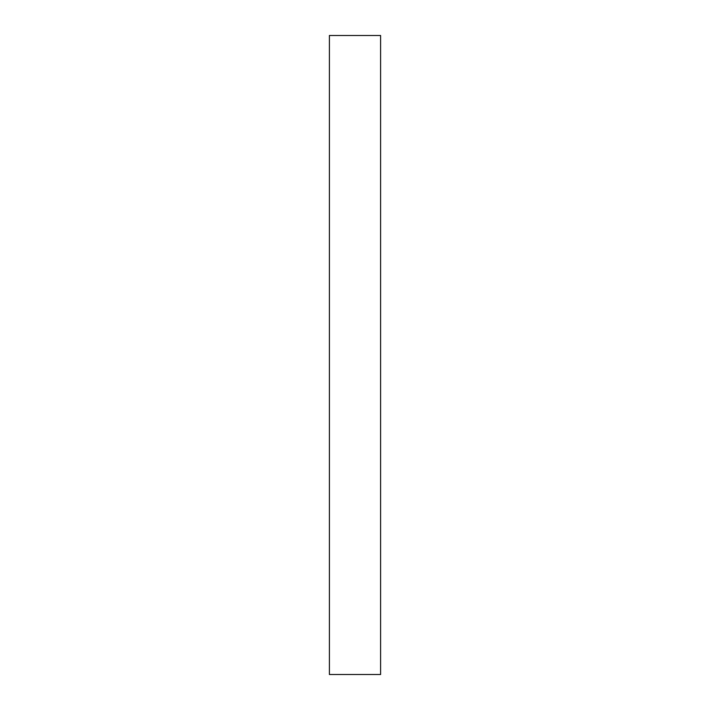 <?xml version="1.0" encoding="UTF-8"?>
<svg xmlns="http://www.w3.org/2000/svg" width="710" height="710" viewBox="0 0 710 710"><rect width="100%" height="100%" fill="white"/><g stroke="black" fill="none" stroke-linecap="round" stroke-linejoin="round"><path stroke-width="1.06" d="M329.396 35.5L329.396 674.5L380.604 674.5L380.604 35.5L329.396 35.5"/></g></svg>

